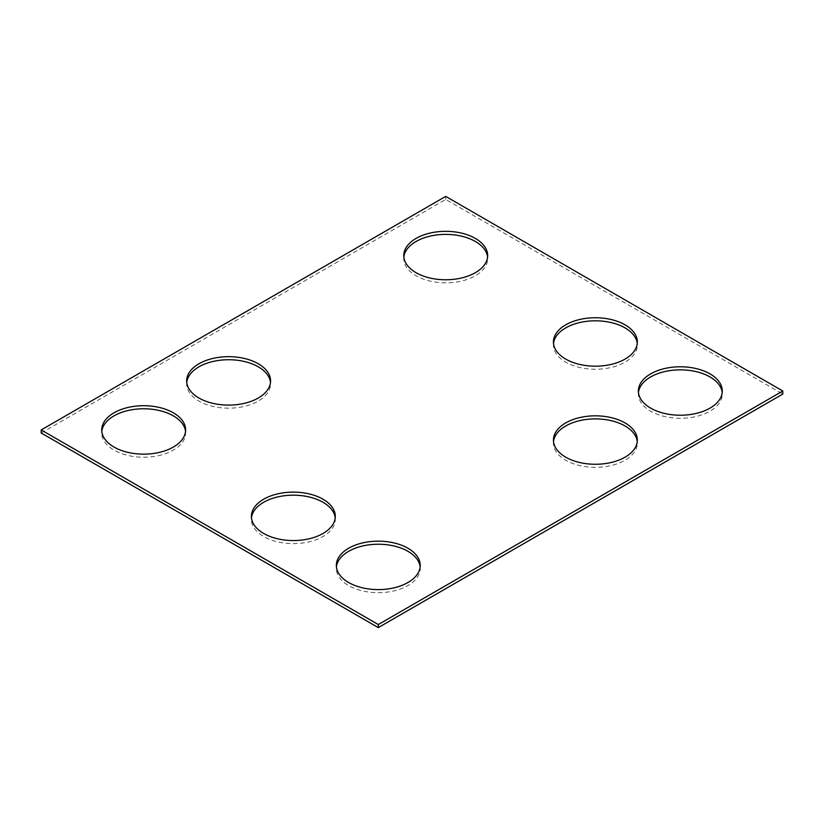 <?xml version="1.0" encoding="UTF-8"?>
<svg xmlns="http://www.w3.org/2000/svg" width="824" height="824" viewBox="0 0 824 824"><rect width="100%" height="100%" fill="white"/><g stroke="black" fill="none" stroke-linecap="round" stroke-linejoin="round"><path stroke-width="0.62" stroke-dasharray="4.12 3.09" d="M41.2 432.991L445.712 199.449L782.8 394.068M445.712 196.39L445.712 199.449M638.456 392.543A41.952 24.215 0 0 0 638.373 394.068A41.952 24.215 0 0 0 650.661 411.197A41.952 24.215 0 0 0 696.383 416.45A41.952 24.215 0 0 0 722.277 394.068A41.952 24.215 0 0 0 722.195 392.543M553.512 441.582A41.952 24.215 0 0 0 553.429 443.116A41.952 24.215 0 0 0 565.717 460.245A41.952 24.215 0 0 0 611.429 465.488A41.952 24.215 0 0 0 637.333 443.116A41.952 24.215 0 0 0 637.24 441.582M553.512 343.495A41.952 24.215 0 0 0 553.429 345.029A41.952 24.215 0 0 0 565.717 362.158A41.952 24.215 0 0 0 611.429 367.401A41.952 24.215 0 0 0 637.333 345.029A41.952 24.215 0 0 0 637.24 343.495M403.842 257.088A41.952 24.215 0 0 0 403.76 258.612A41.952 24.215 0 0 0 416.048 275.741A41.952 24.215 0 0 0 461.759 280.994A41.952 24.215 0 0 0 487.664 258.612A41.952 24.215 0 0 0 487.581 257.088M335.214 517.874A41.952 24.215 180 0 1 335.296 519.408A41.952 24.215 180 0 1 309.402 541.78A41.952 24.215 180 0 1 263.68 536.527A41.952 24.215 180 0 1 251.392 519.408A41.952 24.215 180 0 1 251.475 517.874M186.76 382.418A41.952 24.215 0 0 0 186.667 383.953A41.952 24.215 0 0 0 198.955 401.082A41.952 24.215 0 0 0 244.677 406.325A41.952 24.215 0 0 0 270.571 383.953A41.952 24.215 0 0 0 270.488 382.418M185.544 431.457A41.952 24.215 180 0 1 185.627 432.991A41.952 24.215 180 0 1 159.732 455.373A41.952 24.215 180 0 1 114.011 450.12A41.952 24.215 180 0 1 101.723 432.991A41.952 24.215 180 0 1 101.805 431.457M420.158 566.912A41.952 24.215 180 0 1 420.24 568.447A41.952 24.215 180 0 1 394.346 590.829A41.952 24.215 180 0 1 348.624 585.576A41.952 24.215 180 0 1 336.336 568.447A41.952 24.215 180 0 1 336.419 566.912M638.373 391.009L638.373 394.068M722.277 391.009L722.277 394.068M553.429 440.047L553.429 443.116M637.333 440.047L637.333 443.116M553.429 341.96L553.429 345.029M637.333 341.96L637.333 345.029M403.76 255.553L403.76 258.612M487.664 255.553L487.664 258.612M251.392 516.339L251.392 519.408M335.296 516.339L335.296 519.408M186.667 380.884L186.667 383.953M270.571 380.884L270.571 383.953M101.723 429.932L101.723 432.991M185.627 429.932L185.627 432.991M336.336 565.388L336.336 568.447M420.24 565.388L420.24 568.447"/><path stroke-width="1.24" d="M782.8 391.009L445.712 196.39L41.2 429.932L41.2 432.991L378.288 627.61L782.8 394.068L782.8 391.009L378.288 624.551L378.288 627.61M41.2 429.932L378.288 624.551M650.661 408.127A41.952 24.215 0 0 0 696.383 413.38A41.952 24.215 0 0 0 722.277 391.009A41.952 24.215 0 0 0 680.325 366.783A41.952 24.215 0 0 0 638.373 391.009A41.952 24.215 0 0 0 650.661 408.127M722.195 392.543A41.952 24.215 0 0 0 680.325 369.852A41.952 24.215 0 0 0 638.456 392.543M565.717 457.176A41.952 24.215 0 0 0 611.429 462.429A41.952 24.215 0 0 0 637.333 440.047A41.952 24.215 0 0 0 595.381 415.832A41.952 24.215 0 0 0 553.429 440.047A41.952 24.215 0 0 0 565.717 457.176M637.24 441.582A41.952 24.215 0 0 0 595.381 418.891A41.952 24.215 0 0 0 553.512 441.582M565.717 359.089A41.952 24.215 0 0 0 611.429 364.342A41.952 24.215 0 0 0 637.333 341.96A41.952 24.215 0 0 0 595.381 317.745A41.952 24.215 0 0 0 553.429 341.96A41.952 24.215 0 0 0 565.717 359.089M637.24 343.495A41.952 24.215 0 0 0 595.381 320.804A41.952 24.215 0 0 0 553.512 343.495M416.048 272.682A41.952 24.215 0 0 0 461.759 277.925A41.952 24.215 0 0 0 487.664 255.553A41.952 24.215 0 0 0 445.712 231.328A41.952 24.215 0 0 0 403.76 255.553A41.952 24.215 0 0 0 416.048 272.682M487.581 257.088A41.952 24.215 0 0 0 445.712 234.397A41.952 24.215 0 0 0 403.842 257.088M263.68 533.468A41.952 24.215 180 0 1 251.392 516.339A41.952 24.215 180 0 1 293.344 492.124A41.952 24.215 180 0 1 335.296 516.339A41.952 24.215 180 0 1 309.402 538.721A41.952 24.215 180 0 1 263.68 533.468M251.475 517.874A41.952 24.215 180 0 1 293.344 495.183A41.952 24.215 180 0 1 335.214 517.874M198.955 398.013A41.952 24.215 0 0 0 244.677 403.266A41.952 24.215 0 0 0 270.571 380.884A41.952 24.215 0 0 0 228.619 356.668A41.952 24.215 0 0 0 186.667 380.884A41.952 24.215 0 0 0 198.955 398.013M270.488 382.418A41.952 24.215 0 0 0 228.619 359.728A41.952 24.215 0 0 0 186.76 382.418M114.011 447.051A41.952 24.215 180 0 1 101.723 429.932A41.952 24.215 180 0 1 143.675 405.707A41.952 24.215 180 0 1 185.627 429.932A41.952 24.215 180 0 1 159.732 452.304A41.952 24.215 180 0 1 114.011 447.051M101.805 431.457A41.952 24.215 180 0 1 143.675 408.776A41.952 24.215 180 0 1 185.544 431.457M348.624 582.506A41.952 24.215 180 0 1 336.336 565.388A41.952 24.215 180 0 1 378.288 541.162A41.952 24.215 180 0 1 420.24 565.388A41.952 24.215 180 0 1 394.346 587.759A41.952 24.215 180 0 1 348.624 582.506M336.419 566.912A41.952 24.215 180 0 1 378.288 544.231A41.952 24.215 180 0 1 420.158 566.912"/></g></svg>
